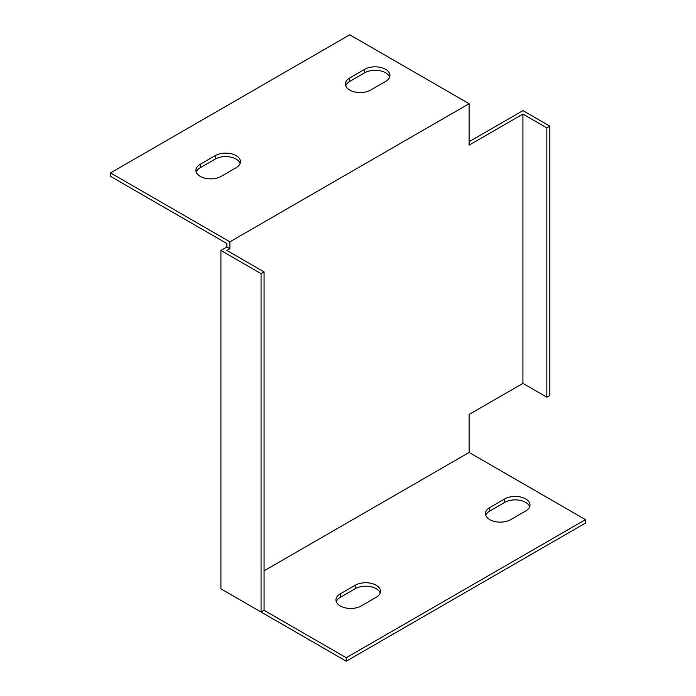 <?xml version="1.0" encoding="UTF-8"?>
<svg xmlns="http://www.w3.org/2000/svg" width="696" height="696" viewBox="0 0 696 696"><rect width="100%" height="100%" fill="white"/><g stroke="black" fill="none" stroke-linecap="round" stroke-linejoin="round"><path stroke-width="1.04" d="M264.062 570.824L469.104 452.452L469.104 414.468L522.931 383.392L522.931 114.074L469.104 145.151L469.104 103.713L229.889 241.825L229.889 248.733L226.896 250.456L264.062 271.918L264.062 610.288L261.07 612.019L220.919 588.833L220.919 250.456L261.07 273.641L261.07 612.019M229.889 248.733L226.896 247.002L220.919 250.456M226.896 247.002L226.896 243.548L110.525 176.366L110.525 172.912L229.889 241.825M522.931 383.392L546.847 397.199L546.847 127.881L549.84 126.159L522.931 110.621L469.104 141.697M226.896 592.287L346.26 661.2L585.475 523.087L585.475 519.634L469.104 452.452M389.647 77.099A14.799 8.543 0 0 0 379.398 70.635A14.799 8.543 0 0 0 364.687 72.784L349.74 81.415A14.799 8.543 0 0 0 345.712 85.73M240.137 163.412A14.799 8.543 0 0 0 229.889 156.957A14.799 8.543 0 0 0 215.177 159.097L200.231 167.727A14.799 8.543 0 0 0 196.202 172.051M380.19 593.009A14.799 8.543 0 0 0 369.941 586.545A14.799 8.543 0 0 0 355.23 588.694L340.283 597.325A14.799 8.543 0 0 0 336.255 601.64M529.708 506.688A14.799 8.543 0 0 0 519.451 500.233A14.799 8.543 0 0 0 504.739 502.373L489.793 511.003A14.799 8.543 0 0 0 485.764 515.318M546.847 397.199L549.84 395.476L549.84 126.159M546.847 127.881L522.931 114.074M264.062 271.918L261.07 273.641M110.525 172.912L349.74 34.8L469.104 103.713M364.687 69.33A14.799 8.543 180 0 1 380.816 67.477A14.799 8.543 180 0 1 389.951 75.368A14.799 8.543 180 0 1 385.619 81.415L370.672 90.045A14.799 8.543 180 0 1 354.542 91.898A14.799 8.543 180 0 1 345.407 83.998A14.799 8.543 180 0 1 349.74 77.961L364.687 69.33L364.687 72.784M215.177 155.643A14.799 8.543 180 0 1 231.307 153.79A14.799 8.543 180 0 1 240.442 161.689A14.799 8.543 180 0 1 236.109 167.727L221.163 176.366A14.799 8.543 180 0 1 205.033 178.219A14.799 8.543 180 0 1 195.889 170.32A14.799 8.543 180 0 1 200.231 164.282L215.177 155.643L215.177 159.097M264.062 610.288L346.26 657.746L585.475 519.634M510.725 519.634A14.799 8.543 180 0 1 494.595 521.487A14.799 8.543 180 0 1 485.46 513.596A14.799 8.543 180 0 1 489.793 507.549L504.739 498.919A14.799 8.543 180 0 1 520.869 497.066A14.799 8.543 180 0 1 530.013 504.965A14.799 8.543 180 0 1 525.671 511.003L510.725 519.634M355.23 585.24A14.799 8.543 180 0 1 371.36 583.387A14.799 8.543 180 0 1 380.503 591.278A14.799 8.543 180 0 1 376.162 597.325L361.215 605.955A14.799 8.543 180 0 1 345.085 607.808A14.799 8.543 180 0 1 335.95 599.917A14.799 8.543 180 0 1 340.283 593.871L355.23 585.24L355.23 588.694M346.26 657.746L346.26 661.2M340.283 593.871L340.283 597.325M489.793 507.549L489.793 511.003M504.739 498.919L504.739 502.373M200.231 164.282L200.231 167.727M349.74 77.961L349.74 81.415"/></g></svg>
